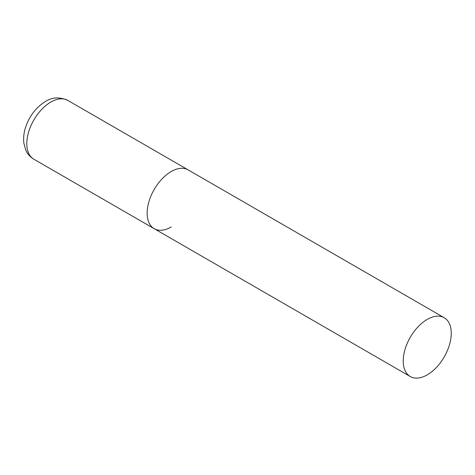 <?xml version="1.0" encoding="UTF-8"?>
<svg xmlns="http://www.w3.org/2000/svg" width="475" height="475" viewBox="0 0 475 475"><rect width="100%" height="100%" fill="white"/><g stroke="black" fill="none" stroke-linecap="round" stroke-linejoin="round"><path stroke-width="0.71" d="M171.166 227.008A33.951 19.6 -60 0 1 154.191 228.689A33.951 19.6 -60 0 1 148.984 201.483A33.951 19.6 -60 0 1 171.166 171.564A33.951 19.6 -60 0 1 188.142 169.884A33.951 19.6 120 0 0 161.975 178.98A33.951 19.6 120 0 0 147.155 213.144A33.951 19.6 120 0 0 154.191 228.689L33.832 159.202A33.951 19.6 -60 0 1 28.631 131.997A33.951 19.6 -60 0 1 50.807 102.077A33.951 19.6 -60 0 1 67.782 100.391C59.601 96.769 52.131 97.155 45.374 101.537C35.845 107.504 29.189 116.28 25.407 127.876C23.786 133.131 23.275 138.225 23.869 143.159L25.662 149.821C27.384 153.852 30.109 156.982 33.832 159.202M451.25 333.272A33.951 19.6 120 0 0 444.22 317.728A33.951 19.6 120 0 0 418.053 326.824A33.951 19.6 120 0 0 403.233 360.988A33.951 19.6 120 0 0 410.269 376.532A33.951 19.6 120 0 0 436.43 367.436A33.951 19.6 120 0 0 451.25 333.272M444.22 317.728L67.782 100.391M154.191 228.689L410.269 376.532"/></g></svg>
